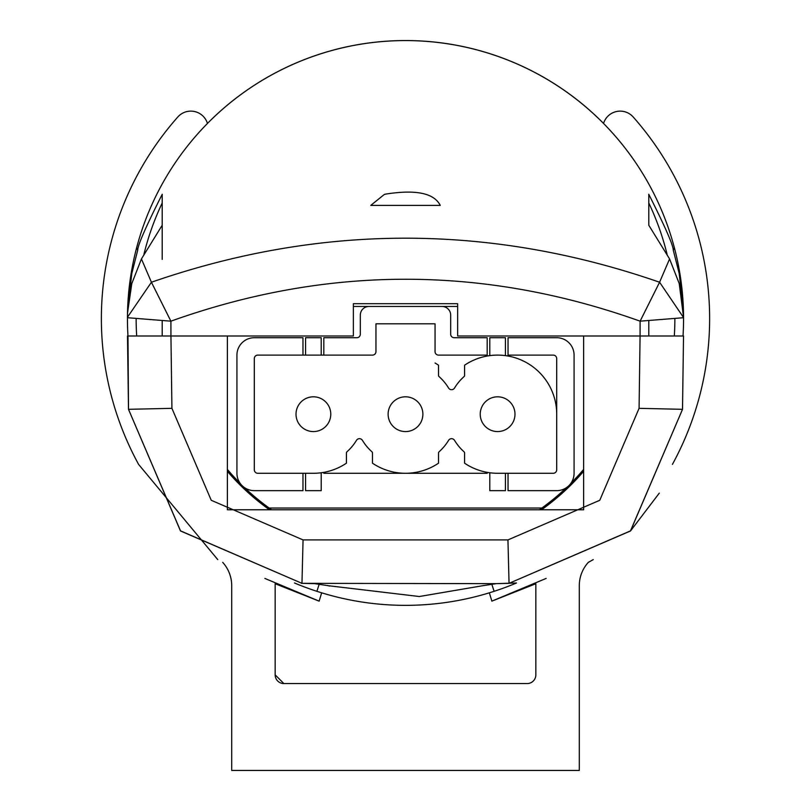 <?xml version="1.0" encoding="UTF-8"?>
<svg xmlns="http://www.w3.org/2000/svg" width="811" height="811" viewBox="0 0 811 811"><rect width="100%" height="100%" fill="white"/><g stroke="black" fill="none" stroke-linecap="round" stroke-linejoin="round"><path stroke-width="1.22" d="M227.374 471.292A234.612 234.612 0 0 0 269.495 509.774M541.515 509.774A234.612 234.612 0 0 0 583.636 471.292M162.241 194.245C145.919 226.614 137.748 245.277 137.708 250.244L131.787 273.55L127.56 310.785A278.061 278.061 0 0 0 127.986 335.987L128.503 409.322L180.529 530.881L301.966 583.342L496.231 583.646L516.516 582.987A286.749 286.749 0 0 1 489.337 592.821L491.882 601.133L535.838 583.738L535.838 674.864A8.688 8.688 0 0 1 527.15 683.561L283.85 683.561L275.162 674.864L283.85 683.561A8.688 8.688 0 0 1 275.162 674.864L275.162 583.738L319.128 601.133L321.663 592.821A286.749 286.749 0 0 1 294.484 582.987M648.749 194.245C665.071 226.614 673.252 245.277 673.292 250.244L679.202 273.571L683.45 310.785A278.061 278.061 0 0 1 683.014 335.987L583.636 335.987L583.636 509.774L227.374 509.774L227.374 335.987L127.489 335.987L128.493 409.322L171.922 408.328L170.939 335.987L153.543 335.987L170.939 335.987L170.898 321.176L127.459 317.709M496.687 583.636L509.044 583.342L630.482 530.881L682.507 409.322L683.521 335.987L682.517 409.322L639.078 408.328L599.765 500.286L507.95 539.913L303.061 539.913L211.245 500.286L171.922 408.328M170.939 335.987L353.363 335.987L353.363 303.699L457.637 303.699L457.637 335.987L641.825 335.987M683.551 317.709L640.112 321.176L640.072 335.987L674.306 335.987A269.364 269.364 0 0 0 674.874 319.128A269.364 269.364 0 0 1 674.306 335.987M482.869 585.684A278.061 278.061 0 0 0 483.386 585.532A278.061 278.061 0 0 1 482.433 585.806A278.061 278.061 0 0 0 482.869 585.684L419.328 596.521L328.141 585.684A278.061 278.061 0 0 0 329.499 586.079A278.061 278.061 0 0 1 327.32 585.451A278.061 278.061 0 0 0 328.141 585.684M491.709 583.93L494.112 591.32M321.663 592.821A286.749 286.749 0 0 0 489.337 592.821M316.888 591.32L319.291 583.93L318.561 583.859M227.374 469.417A233.396 233.396 0 0 0 240.076 483.255M244.658 487.735A233.396 233.396 0 0 0 271.604 509.774L539.406 509.774A233.396 233.396 0 0 0 566.342 487.735M570.924 483.255A233.396 233.396 0 0 0 583.636 469.417M648.8 194.255L648.8 225.245L648.8 194.255M683.541 317.091L679.223 283.576L669.572 258.932L648.8 225.245M683.551 317.557L659.586 282.238C490.179 223.512 320.791 223.512 151.424 282.238L170.898 321.176C327.299 265.278 483.701 265.278 640.112 321.176L659.586 282.238L669.572 258.932M162.2 259.378L162.2 194.255L162.2 225.245L141.438 258.932L131.798 283.576L127.52 313.046L127.459 317.618M683.45 310.785A278.061 278.061 0 0 0 136.633 247.73A278.061 278.061 0 0 0 127.56 310.785M384.242 194.518L385.397 194.153C415.729 189.308 434.027 193.059 440.261 205.406L370.749 205.406L384.242 194.518M648.8 335.987L648.8 320.74L648.8 335.987M162.2 335.987L162.2 320.74L162.2 335.987M138.63 464.46A304.125 304.125 0 0 1 177.812 116.987A17.376 17.376 0 0 1 207.454 123.434A278.061 278.061 0 0 1 603.556 123.434A17.376 17.376 0 0 1 633.188 116.987A304.125 304.125 0 0 1 672.41 464.389M141.438 258.932L151.424 282.238L127.459 317.233L127.499 314.932M422.886 414.188A17.376 17.376 0 0 1 396.812 429.242A17.376 17.376 0 0 1 396.812 399.144A17.376 17.376 0 0 1 422.886 414.188M313.401 473.279L257.786 473.279A3.477 3.477 0 0 1 254.309 469.802L254.309 358.574A3.477 3.477 0 0 1 257.786 355.106L302.969 355.106L302.969 337.721L254.309 337.721A17.376 17.376 0 0 0 236.934 355.106L236.934 473.279A17.376 17.376 0 0 0 254.309 490.655L302.969 490.655L302.969 473.279L313.401 473.279A59.091 59.091 0 0 0 323.822 472.347L323.822 473.279L405.49 473.279A59.091 59.091 0 0 0 438.518 463.193L438.518 453.045A1.734 1.734 0 0 1 439.106 451.757A50.394 50.394 0 0 0 448.584 440.343A3.477 3.477 0 0 1 454.525 440.343A50.394 50.394 0 0 0 464.014 451.757A1.734 1.734 0 0 1 464.591 453.045L464.591 463.193A59.091 59.091 0 0 0 497.609 473.279L553.224 473.279A3.477 3.477 0 0 0 556.701 469.802L556.701 358.574A3.477 3.477 0 0 0 553.224 355.106L508.041 355.106L508.041 337.721L556.701 337.721A17.376 17.376 0 0 1 574.076 355.106L574.076 473.279A17.376 17.376 0 0 1 556.701 490.655L508.041 490.655L508.041 473.279L497.609 473.279M323.822 472.347A59.091 59.091 0 0 0 346.419 463.193L346.419 453.045A1.734 1.734 0 0 1 346.996 451.757A50.394 50.394 0 0 0 356.475 440.343A3.477 3.477 0 0 1 362.416 440.343A50.394 50.394 0 0 0 371.904 451.757A1.734 1.734 0 0 1 372.482 453.045L372.482 463.193A59.091 59.091 0 0 0 405.49 473.279L487.178 473.279L487.178 472.347M372.482 453.045L372.482 463.193A59.091 59.091 0 0 0 438.518 463.193L438.518 453.045M464.591 365.193L464.591 375.331L464.591 365.193A59.091 59.091 0 0 1 556.701 414.188A59.091 59.091 0 0 0 487.178 356.029L487.178 355.106L438.518 355.106A3.477 3.477 0 0 1 435.051 351.629L435.051 323.822L375.959 323.822L375.959 351.629L375.959 323.822L435.051 323.822L435.051 351.629M464.591 375.331A1.734 1.734 0 0 1 464.014 376.628A50.394 50.394 0 0 0 454.525 388.033A3.477 3.477 0 0 1 448.584 388.033A50.394 50.394 0 0 0 439.106 376.628A1.734 1.734 0 0 1 438.518 375.331L438.518 365.193A59.091 59.091 0 0 0 435.051 363.014M302.969 355.106L323.822 355.106L302.969 355.106M487.178 355.106L487.178 337.721L454.16 337.721A3.477 3.477 0 0 1 450.683 334.244L450.683 315.134A8.688 8.688 0 0 0 441.995 306.446L369.005 306.446A8.688 8.688 0 0 0 360.317 315.134L360.317 334.244A3.477 3.477 0 0 1 356.84 337.721L323.822 337.721L323.822 355.106L372.482 355.106A3.477 3.477 0 0 0 375.959 351.629M346.419 463.193L346.419 453.045M362.416 440.343A50.394 50.394 0 0 0 371.904 451.757M439.106 451.757A50.394 50.394 0 0 0 448.584 440.343M454.525 440.343A50.394 50.394 0 0 0 464.014 451.757M464.591 453.045L464.591 463.193M464.014 376.628A50.394 50.394 0 0 0 454.525 388.033M448.584 388.033A50.394 50.394 0 0 0 439.106 376.628M438.518 375.331L438.518 365.193M514.985 414.188A17.376 17.376 0 0 1 488.921 429.242A17.376 17.376 0 0 1 488.921 399.144A17.376 17.376 0 0 1 514.985 414.188M330.776 414.188A17.376 17.376 0 0 1 304.703 429.242A17.376 17.376 0 0 1 304.703 399.144A17.376 17.376 0 0 1 330.776 414.188M142.229 335.987L169.185 335.987M457.637 303.699L353.363 303.699M541.849 508.031L269.151 508.031M353.363 306.446L457.637 306.446M489.793 472.752L489.793 490.655L505.425 490.655L505.425 473.279M505.425 355.623L505.425 337.721L489.793 337.721L489.793 355.623M321.217 355.106L321.217 337.721L305.575 337.721L305.575 355.106M305.575 473.279L305.575 490.655L321.217 490.655L321.217 472.752M588.32 562.358A34.761 34.761 0 0 0 579.287 585.724A34.761 34.761 0 0 1 588.32 562.358L593.236 559.62M231.713 585.724A34.761 34.761 0 0 0 222.701 562.368A34.761 34.761 0 0 1 231.713 585.724L231.713 770.45L579.287 770.45L579.287 585.724M275.162 636.635L275.162 583.738M136.694 335.987A269.364 269.364 0 0 1 136.136 319.128M143.932 254.259A269.364 269.364 0 0 1 162.2 203.003M648.8 203.003A269.364 269.364 0 0 1 667.078 254.289A269.364 269.364 0 0 0 648.8 203.003M527.15 683.561A8.688 8.688 0 0 0 535.838 674.864M128.493 409.322L180.488 530.962L301.966 583.342L303.061 539.913M682.517 409.322L630.512 530.962L509.044 583.342L507.95 539.913M640.072 335.987L639.078 408.328M137.708 250.244L136.633 247.73M673.292 250.244L674.377 247.73M546.148 578.415L491.882 601.133M319.128 601.133L264.883 578.436M314.313 583.636L301.378 583.322M314.749 583.646L328.212 585.704M496.231 583.646L482.758 585.714M683.541 317.071L683.511 315.114M659.302 493.129L630.461 531.012M217.764 559.62L138.59 464.389"/></g></svg>
